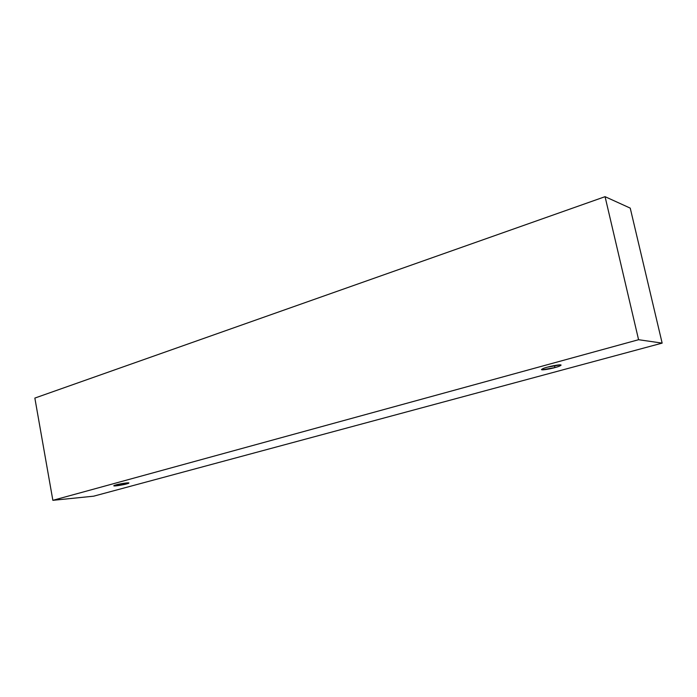 <?xml version="1.0" encoding="UTF-8"?>
<svg xmlns="http://www.w3.org/2000/svg" width="697" height="697" viewBox="0 0 697 697"><rect width="100%" height="100%" fill="white"/><g stroke="black" fill="none" stroke-linecap="round" stroke-linejoin="round"><path stroke-width="1.05" d="M605.066 196.676L34.85 398.074L52.859 500.324L638.574 339.709L605.066 196.676L638.574 339.709L662.15 343.116L93.633 496.186L52.859 500.324L34.85 398.074L605.066 196.676L630.236 208.124L662.15 343.116L630.236 208.124L605.066 196.676M638.574 339.709L52.859 500.324L93.633 496.186L662.15 343.116L638.574 339.709M554.925 367.589L542.205 369.828C541.281 369.183 543.059 368.286 547.546 367.119L560.414 364.871C561.207 365.542 559.377 366.448 554.925 367.589C558.158 366.77 560.214 365.942 561.102 365.106C560.763 364.139 550.369 366.23 547.546 367.119C544.331 367.946 542.301 368.765 541.456 369.584C541.813 370.543 552.111 368.478 554.925 367.589L554.463 365.542L554.925 367.589M126.627 483.918L115.981 485.861C113.21 485.931 113.236 485.609 116.042 484.885L126.793 482.925C129.494 482.873 129.442 483.204 126.627 483.918L128.919 482.995C128.997 482.254 117.471 484.293 116.042 484.885L113.785 485.8C113.733 486.532 125.199 484.502 126.627 483.918L126.453 482.951L126.627 483.918"/></g></svg>
